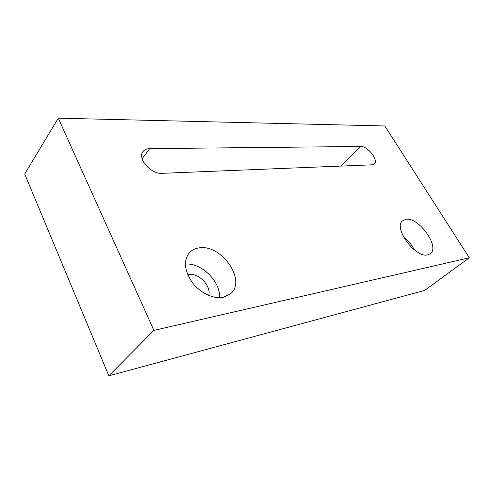 <?xml version="1.0" encoding="UTF-8"?>
<svg xmlns="http://www.w3.org/2000/svg" width="494" height="494" viewBox="0 0 494 494"><rect width="100%" height="100%" fill="white"/><g stroke="black" fill="none" stroke-linecap="round" stroke-linejoin="round"><path stroke-width="0.74" d="M405.858 219.367L402.764 220.67C392.674 227.265 415.374 258.547 427.829 254.855L430.262 253.768C440.407 247.006 418.609 216.65 405.858 219.367M198.903 247.902C195.056 248.445 191.907 250.007 189.468 252.582C183.348 260.554 184.293 270.533 192.296 282.519C200.212 293.078 213.717 299.376 223.387 297.295L230.92 293.485C246.753 279.931 220.88 243.703 198.903 247.902M208.746 295.455C211.518 285.915 198.465 272.441 188.56 274.596L187.763 274.763M469.3 257.782L424.649 290.416L108.859 375.823L153.912 330.387L469.3 257.782L384.832 125.97L58.292 118.177L153.912 330.387M58.292 118.177L24.7 173.974L108.859 375.823M372.087 164.817L161.933 173.332C150.886 174.37 137.011 158.37 143.007 151.559C144.476 149.67 146.699 148.694 149.694 148.632L360.737 146.483C367.709 145.971 378.923 160.359 374.31 163.983L372.087 164.817M219.459 297.703C220.874 281.71 201.422 262.499 185.374 264.086M414.367 249.902C411.681 244.666 408.013 240.238 403.37 236.62M149.694 148.632L142.118 158.772M360.737 146.483L340.662 166.089"/></g></svg>
